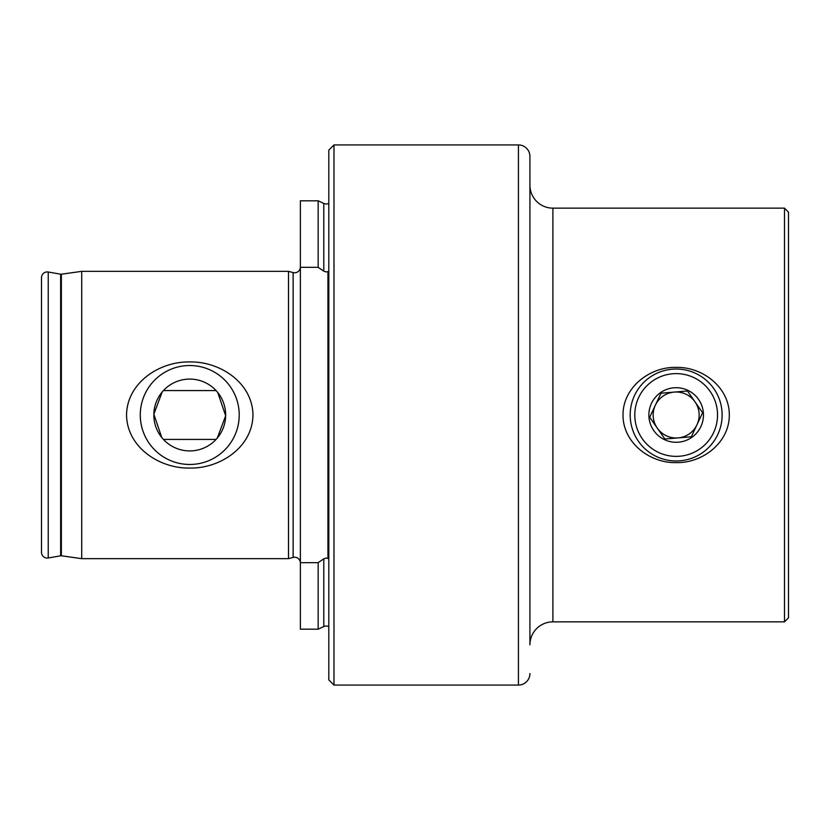 <?xml version="1.0" encoding="UTF-8"?>
<svg xmlns="http://www.w3.org/2000/svg" width="830" height="830" viewBox="0 0 830 830"><rect width="100%" height="100%" fill="white"/><g stroke="black" fill="none" stroke-linecap="round" stroke-linejoin="round"><path stroke-width="1.25" d="M300.367 562.968A5.748 5.748 0 0 0 293.135 557.418L293.135 272.582A5.748 5.748 0 0 0 300.367 267.032M293.135 557.418L288.498 558.652L81.724 558.652L61.368 555.789A2.303 2.303 0 0 0 60.642 555.81L60.642 274.19A2.303 2.303 0 0 0 61.368 274.211L81.724 271.348L288.498 271.348L293.135 272.582M328.805 626.64A5.748 5.748 0 0 0 323.793 626.567L318.17 629.192L318.17 562.667L323.793 558.839L326.221 558.051L327.943 558.434L327.943 271.566L326.221 271.95L323.793 271.161L318.17 267.333L300.367 267.333L300.367 200.808L318.17 200.808L318.17 267.333M323.793 271.161L323.793 203.433A5.748 5.748 0 0 0 328.805 203.36M529.924 644.848L529.924 156.424L529.924 644.848A22.981 22.981 0 0 1 552.904 621.857L784.475 621.857L784.475 208.143L552.904 208.143L552.904 621.857M529.924 185.152A22.981 22.981 0 0 0 552.904 208.143M676.16 462.601C649.849 463.306 622.915 442.67 623.008 415.114C622.77 387.392 649.9 366.642 676.16 367.4C702.45 366.715 729.394 387.278 729.311 414.865C729.591 442.514 702.502 463.348 676.16 462.601M784.475 621.857L788.5 617.842L788.5 212.158L784.475 208.143M189.748 365.532A49.468 49.468 0 0 0 140.28 415A49.468 49.468 0 0 0 189.748 464.468A49.468 49.468 0 0 0 239.216 415A49.468 49.468 0 0 0 189.748 365.532M189.748 379.082A35.918 35.918 0 0 0 153.841 415A35.918 35.918 0 0 0 189.748 450.918A35.918 35.918 0 0 0 225.667 415A35.918 35.918 0 0 0 189.748 379.082M162.971 391.075L162.317 391.833M162.182 391.978L153.851 414.201L161.746 437.483M189.748 468.047C159.64 468.691 127.032 447.422 126.544 415.062C126.907 382.62 159.775 361.247 189.748 361.953C219.805 361.299 252.455 382.568 252.963 414.886C252.662 447.318 219.794 468.732 189.748 468.047M163.417 439.423L216.08 439.423M216.08 390.577L163.417 390.577M216.537 438.925L217.19 438.167M217.315 438.022L225.656 415.799L217.761 392.517M529.924 156.424A11.496 11.496 0 0 0 518.428 144.928L333.982 144.928L333.982 685.072L518.428 685.072L518.428 144.928M529.924 673.576A11.496 11.496 0 0 1 518.428 685.072M333.982 685.072L328.805 679.895L328.805 150.106L333.982 144.928M288.498 558.652L288.498 271.348M81.724 558.652L81.724 271.348M60.642 274.19L48.244 272.012A5.748 5.748 0 0 0 41.5 277.666L41.5 552.334A5.748 5.748 0 0 0 48.244 557.988L48.244 272.012M60.642 555.81L48.244 557.988M326.221 271.95L327.943 271.566M318.17 629.192L300.367 629.192L300.367 267.333M318.17 562.667L300.367 562.667M702.605 412.769L695.032 401.876A22.981 22.981 0 0 1 678.089 437.908L664.872 439.018L649.714 417.231L661.012 393.213L674.23 392.092A22.981 22.981 0 0 1 695.032 401.876A22.981 22.981 0 0 0 674.23 392.092L687.458 390.982L702.605 412.769L691.317 436.788L678.089 437.908A22.981 22.981 0 0 1 655.358 405.216A22.981 22.981 0 0 1 674.23 392.092L661.479 393.171M691.317 436.788L696.961 424.784A22.981 22.981 0 0 1 657.298 428.124L649.983 417.615M673.867 387.807A27.297 27.297 0 0 1 703.363 412.707A27.297 27.297 0 0 1 678.452 442.193A27.297 27.297 0 0 1 648.967 417.293A27.297 27.297 0 0 1 673.867 387.807M680.029 460.806A45.972 45.972 0 0 1 630.354 418.86A45.972 45.972 0 0 1 672.3 369.194A45.972 45.972 0 0 1 721.965 411.141A45.972 45.972 0 0 1 680.029 460.806M679.635 456.23A41.376 41.376 0 0 1 634.94 418.476A41.376 41.376 0 0 1 672.684 373.77A41.376 41.376 0 0 1 717.39 411.524A41.376 41.376 0 0 1 679.635 456.23M664.872 439.018L678.089 437.908M661.012 393.213L655.358 405.216M323.793 626.567L323.793 558.839M61.368 555.789L61.368 274.211M323.793 203.433L318.17 200.808"/></g></svg>

